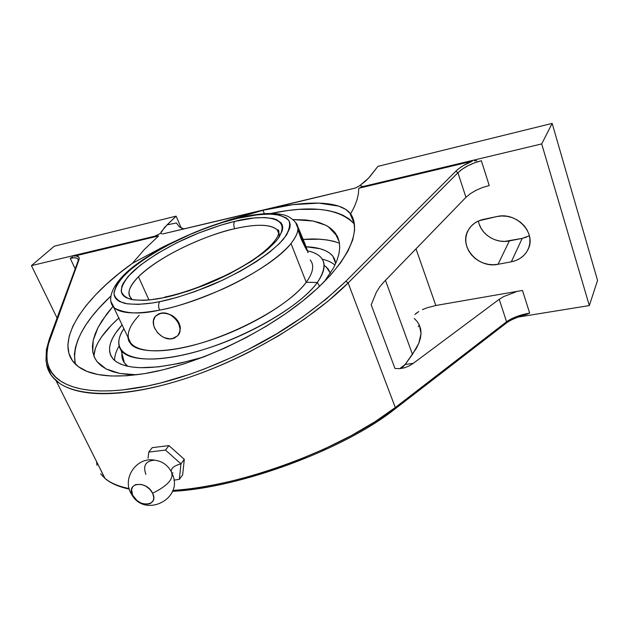 <?xml version="1.0" encoding="UTF-8"?>
<svg xmlns="http://www.w3.org/2000/svg" width="629" height="629" viewBox="0 0 629 629"><rect width="100%" height="100%" fill="white"/><g stroke="black" fill="none" stroke-linecap="round" stroke-linejoin="round"><path stroke-width="0.94" d="M324.226 281.831L333.441 268.04L336.822 260.807L338.913 253.99L339.723 247.645L339.275 241.921L334.762 232.274L328.228 226.629L325.869 225.292L313.1 221.031L292.949 219.568L305.529 219.946L313.1 221.031L319.941 222.815L325.869 225.292L330.823 228.437L334.762 232.274L337.608 236.795L339.275 241.921L339.723 247.645L338.913 253.99L336.822 260.807L333.441 268.04L324.226 281.823M303.241 239.452C316.804 238.202 328.881 239.445 339.487 243.187L333.559 241.237L326.75 239.916L319.1 239.209L303.241 239.452M179.344 479.384L180.955 463.864C174.099 465.672 170.891 468.283 171.308 471.703L172.102 473.731L171.308 471.703C174.202 478.433 167.967 485.612 152.611 493.246C146.714 480.147 125.729 482.388 132.625 495.196L131.61 494.449L130.172 491.532L131.61 494.449L132.625 495.196L131.547 489.464L132.923 486.406L135.77 484.527L141.84 484.511L146.172 486.374L149.961 489.448L152.611 493.246L153.72 497.185L153.633 499.017L153.122 500.66L150.921 503.129L149.317 503.876L145.425 504.23L141.108 503.074L137.028 500.582L132.625 495.196C138.404 508.028 159.31 506.18 152.611 493.246C167.967 485.612 174.202 478.433 171.308 471.703C170.891 468.283 174.099 465.672 180.955 463.864L165.506 450.081L148.735 452.094L148.043 458.219L148.735 452.094L152.218 447.651L168.942 445.607L165.506 450.081L148.735 452.094L152.218 447.651L168.942 445.607L184.305 459.319L180.955 463.864L165.506 450.081L168.942 445.607L184.305 459.319L182.669 474.809L179.344 479.384L180.955 463.864L184.305 459.319L182.669 474.809L179.344 479.384L177.205 479.652L179.344 479.384M173.934 480.147L177.205 479.652L173.926 480.155M145.912 474.447C142.783 465.727 145.598 460.971 154.357 460.176C161.826 460.978 167.479 464.823 171.308 471.703M237.668 218.318L222.359 222.509L206.454 227.895L190.453 234.31L167.322 245.404L153.169 253.463L140.582 261.766L129.991 270.061L121.806 278.065L116.396 285.487L114.069 292.053L114.132 294.922L115.036 297.47L116.797 299.663L119.416 301.472L127.184 303.838L138.144 304.389L151.943 303.044L159.837 301.629C171.953 299.31 188.118 294.246 208.317 286.447C235.985 275.109 268.748 255.924 283.443 239.169C288.978 231.393 290.779 225.182 288.853 220.535C285.165 216.966 279.669 214.835 272.357 214.159C260.603 214.119 249.068 215.495 237.754 218.294L237.668 218.318C226.582 220.873 212.382 225.552 195.061 232.36C171.442 242.141 142.704 258.071 125.596 274.087C118.433 281.808 114.572 288.436 114.014 293.987C115.398 298.61 119.14 301.778 125.242 303.477C135.864 304.853 147.359 304.247 159.742 301.653L176.851 297.446L195.084 291.541L222.839 280.07L240.341 271.193L256.066 261.829L269.33 252.418L279.583 243.392L286.47 235.128L289.827 227.965L290.181 224.875L289.662 222.139L288.302 219.788L286.124 217.831L279.496 215.126L270.148 214.064L258.503 214.615L237.668 218.318M238.627 217.823C249.446 215.33 259.305 213.891 268.221 213.506C279.072 213.616 277.9 213.954 282.02 214.575C287.249 215.377 291.801 218.043 295.669 222.58C299.876 227.053 298.319 234.027 290.999 243.494C278.592 258.802 248.927 277.405 222.344 289.246C195.249 300.741 174.319 307.699 159.554 310.105C158.217 306.582 158.311 303.76 159.837 301.629C158.311 303.76 158.217 306.582 159.554 310.105C136.524 314.398 121.483 313.714 114.423 308.061L110.995 301.645L131.603 344.889C141.769 354.402 175.876 352.452 215.26 338.481C254.611 324.556 292.611 300.725 306.244 282.256C288.224 307.447 223.924 340.949 177.079 348.812C130.014 357.028 115.972 339.322 139.237 315.294M166.017 297.21L163.375 297.769C152.045 300.167 141.494 300.756 131.697 299.553C126.044 298.036 122.545 295.174 121.193 290.968C121.609 285.912 125.085 279.842 131.603 272.758C147.217 258.039 173.698 243.337 195.477 234.31C211.454 228.036 224.545 223.72 234.743 221.384C233.556 223.098 233.524 225.552 234.641 228.736C216.266 232.235 165.309 250.947 138.459 276.776C128.733 287.013 126.46 294.325 131.626 298.704C126.61 293.743 128.89 286.431 138.459 276.776C156.81 258.157 200.439 236.535 234.641 228.736C256.593 223.751 270.816 224.176 277.318 230.01C279.079 231.952 279.614 234.42 278.922 237.424M110.704 296.204C83.563 321.796 71.753 344.401 75.268 364.01L74.403 354.135L75.519 347.184L77.894 339.872L81.463 332.277L86.165 324.478L91.92 316.521L98.667 308.493L110.704 296.204M174.956 241.253L163.383 246.749L132.491 263.268L118.952 273.552L106.6 284.096L95.632 294.773L86.228 305.458L78.586 315.986L72.87 326.207L69.253 335.957L67.877 345.062L68.883 353.333L72.359 360.59L78.358 366.652L86.896 371.338L97.912 374.507L111.294 376.008L126.854 375.749L144.332 373.665L163.383 369.742L183.605 364.026L204.559 356.612L225.732 347.648L246.631 337.341L266.735 325.94L285.582 313.722L302.722 300.984L317.794 288.051L330.5 275.203L340.627 262.741L348.049 250.916L352.704 239.948L354.63 230.033L353.899 221.306L350.644 213.876C348.034 210.456 344.063 207.877 338.716 206.131C333.236 204.346 326.64 203.34 318.927 203.12C303.06 202.774 284.363 205.172 262.843 210.314L355.338 188.055L162.809 233.917L262.843 210.314L264.392 213.679L262.843 210.314L220.464 222.87L230.08 219.615L262.843 210.314L293.035 204.645L318.927 203.12L338.716 206.131L345.643 209.331L350.644 213.876C362.823 231.771 346.28 266.146 302.722 300.984C259.282 335.784 193.535 365.771 144.332 373.665C112.575 378.422 90.411 375.953 77.847 366.259C51.444 345.816 80.811 299.797 132.491 263.268L163.383 246.749L174.964 241.253M306.087 246.741C319.147 247.307 328.079 250.452 332.875 256.168L335.752 263.362L334.604 259.006L332.442 255.641L329.258 252.803L325.099 250.499L320.051 248.73L306.087 246.741M334.95 265.084C331.86 262.403 327.615 260.422 322.221 259.132C327.615 260.422 331.86 262.403 334.95 265.084M119.07 346.044C116.019 351.289 114.525 356.1 114.588 360.48C114.525 356.1 116.019 351.289 119.07 346.044M121.932 353.419L122.026 357.107L123.001 360.48L124.424 362.925L127.836 366.298C122.954 362.579 121.059 357.697 122.168 351.65M128.033 338.748L128.458 338.143L128.033 338.748M297.556 227.423L295.669 222.58C299.821 227.368 298.264 234.334 290.999 243.494L306.244 282.256L317.307 282.507L319.579 286.376L317.307 282.507C302.093 303.665 257.623 331.341 212.429 346.689C167.196 362.115 129.849 362.681 121.153 350.439C117.167 344.723 118.11 337.427 123.976 328.542C107.677 352.216 130.974 366.44 182.827 355.063C234.515 343.977 298.869 308.753 317.307 282.507L306.244 282.256L290.999 243.494C272.931 267.349 206.163 301.55 159.554 310.105C140.629 314.524 125.588 313.84 114.423 308.061C105.648 300.198 111.765 281.493 138.805 262.655C164.916 243.879 204.739 225.976 238.234 217.917M127.813 336.767L128.819 341.185L131.603 344.889M155.788 315.907L158.618 313.91L160.843 313.218L165.985 313.226L171.332 315.082L175.986 318.581L179.171 323.251L180.358 328.401L179.414 333.189L177.865 335.603M177.834 335.642L179.414 333.189L180.358 328.401L180.036 325.814L177.803 320.806L173.801 316.646L171.332 315.082L165.985 313.226L160.843 313.218C172.33 310.301 185.531 327.937 177.779 335.705L172.322 338.701L174.563 338.032L178.07 335.351L179.847 331.231L179.988 328.818L178.73 323.738L175.609 318.997L171.104 315.326L168.541 314.075L163.304 313.006L158.602 313.926L155.143 316.678L153.437 320.837L153.743 325.751L154.64 328.267L157.745 332.93L162.18 336.546L164.704 337.781L169.869 338.882L174.579 338.017L172.275 338.709M298.547 228.343L304.884 243.612L298.083 227.383L303.98 243.981L304.884 243.612L306.582 248.078L308.037 252.661L304.884 243.612L303.98 243.981L306.606 250.106L298.083 227.383M148.719 299.451L138.459 276.776L148.719 299.451M278.954 232.966L277.318 230.01C269.629 222.454 248.785 225.441 234.641 228.736C233.524 225.552 233.556 223.098 234.743 221.384L234.9 221.345C256.373 215.417 297.061 213.341 276.375 240.734C262.788 256.066 232.934 273.513 207.743 283.844C189.345 290.952 174.61 295.591 163.54 297.737L165.12 297.014M307.982 252.599L307.675 252.064L307.943 252.614M163.375 297.769L149.623 299.915L143.593 300.332L133.505 299.876L126.311 297.761L123.866 296.125L122.199 294.144L121.318 291.832L121.861 286.344L123.253 283.231L128.135 276.422L140.188 265.281L156.865 253.794L176.82 242.794L198.583 233.052L220.645 225.229L234.9 221.345L253.959 217.996L264.628 217.524L273.151 218.546L276.493 219.615L281.1 222.886L282.303 225.064L282.728 227.58L282.366 230.434L279.205 237.015L276.414 240.687L268.489 248.636L263.417 252.819L251.286 261.405L229.113 274.063L204.181 285.283L187.3 291.369L163.375 297.769M305.505 247.968L301.079 238.831L298.02 230.088M297.721 226.888L297.879 227.596M169.877 338.866L172.322 338.701C160.733 341.445 147.689 323.723 155.717 315.986L160.843 313.218L158.618 313.91L155.772 315.923M306.244 282.256C313.203 272.679 314.516 265.226 310.183 259.903M317.307 282.507C328.676 265.414 325.429 254.871 307.581 250.861C312.652 251.93 316.615 253.66 319.485 256.042C326.325 261.884 325.594 270.698 317.307 282.507M324.124 265.257L328.086 268.819L330.382 273.206L326.034 266.696M197.309 287.579L225.638 275.447M203.214 357.13C157.793 370.056 128.19 371.118 114.384 360.307C106.01 351.776 108.62 339.927 122.215 324.768L115.634 333.087L112.63 338.143L110.594 342.962L109.58 347.499L109.611 351.69L110.728 355.503L112.953 358.876L116.279 361.769L120.721 364.136L126.256 365.936L132.853 367.132L140.464 367.698L158.461 366.864L179.556 363.358L203.214 357.13M172.094 472.969L172.983 472.914L172.094 472.969M118.991 317.842L111.545 324.957L101.426 337.058L97.872 342.836L95.404 348.372L93.87 355.975C94.436 345.219 102.81 332.505 118.991 317.842M112.905 306.504L106.946 313.706L98.093 327.394L93.218 340.289L92.754 351.863L94.837 358.168L96.976 361.549L106.057 368.916L119.793 373.429L136.619 374.782L128.41 374.522L119.793 373.429L112.347 371.55L106.057 368.916L100.907 365.559L96.976 361.549L94.279 356.981L92.754 351.863L92.416 346.257L93.218 340.289L95.121 333.999L98.093 327.394L102.063 320.609L112.905 306.504M522.534 315.703L529.665 313.077L522.487 290.441L435.818 305.49L426.714 307.896L435.818 305.49L415.997 248.856L435.818 305.49L522.487 290.441L529.665 313.077L516.653 316.552L506.565 321.781L506.125 323.212L506.565 321.781L395.295 407.521L394.933 408.999L395.295 407.521L506.565 321.781L499.222 299.294L413.339 363.295L405.139 364.506L402.93 366.919L399.729 368.657L405.139 364.506L413.339 363.295L408.936 366.039L404.337 367.839L399.643 368.657L394.957 368.46L371.196 304.806L376.378 292.202L379.798 286.816L383.674 282.193L465.947 197.333L457.928 172.763L348.136 282.948L395.295 407.521C345.124 447.714 240.475 486.893 172.818 490.447L180.963 489.771C197.852 488.128 216.242 484.841 236.134 479.919C255.398 475.131 275.211 468.857 295.567 461.081L324.312 449.012L351.068 435.74L374.963 421.752L395.295 407.521L348.136 282.948L345.848 281.249C316.702 308.949 284.096 331.727 248.03 349.582C206.398 370.166 168.486 383.108 134.292 388.408C100.616 393.432 76.046 390.963 60.573 381.009C47.183 372.643 43.676 358.459 50.061 338.473L78.94 259.926L78.232 260.563L78.94 259.926C79.797 257.34 78.586 255.948 75.315 255.767L158.594 235.93L154.687 236.229L31.45 265.619L57.066 318.015L31.45 265.619L54.33 246.183L176.12 216.14L181.286 228.17L176.12 216.14L164.452 227.533L160.717 233.273L154.687 236.229L31.45 265.619L54.33 246.183L176.12 216.14L167.015 224.907L176.419 222.957L179.304 226.849L184.045 228.995M78.381 259.549L77.925 258.826L78.381 259.549M76.966 258.197L77.925 258.826C76.652 257.623 74.08 257.465 70.228 258.346L74.159 257.78L76.966 258.197M75.189 268.819L70.228 258.346L71.407 257.576L70.228 258.346L75.189 268.819M108.581 481.036C113.896 484.377 120.76 486.885 129.157 488.576C118.472 486.382 110.421 483.001 105.004 478.441L108.581 481.036M100.679 473.889L105.004 478.441L55.981 380.521L51.208 375.222L46.522 364.175C47.741 370.489 50.894 375.938 55.981 380.521C74.529 397.331 123.174 398.574 184.116 378.988C244.988 359.434 310.875 320.476 348.136 282.948L328.118 301.102L304.475 319.076L277.9 336.248L249.273 351.996C228.964 362.21 209.15 370.575 189.824 377.101C169.869 383.816 151.353 388.494 134.268 391.136C117.23 393.746 102.307 394.352 89.499 392.96C77.163 391.6 67.272 388.447 59.834 383.501L53.237 377.699L50.941 374.672L47.623 368.075L45.988 360.865L46.412 349.622L49.274 339.157L50.061 338.473L49.274 339.165L78.232 260.563L77.925 258.826L78.405 259.848M96.591 461.647L96.952 465.311M46.153 353.333L49.321 340.438M353.459 222.941L348.702 218.64L342.774 215.126L335.776 212.405L327.795 210.487L318.942 209.347L298.987 209.371L288.082 210.487L270.808 213.483C311.552 204.944 339.432 208.49 354.434 224.105M73.923 256.223L158.594 235.93L144.269 249.587L132.491 263.268L144.269 249.587L158.594 235.93L154.687 236.229L160.717 233.273L161.889 233.87L160.717 233.273L161.189 231.857L167.015 224.907L176.419 222.957L179.304 226.849L183.416 228.901M419.433 325.256L420.699 329.25L421.029 333.606L420.4 338.316L418.772 343.363L416.139 348.718L405.139 364.506L412.475 354.363L385.467 280.345L412.475 354.363L418.772 343.363L421.029 333.606L419.433 325.256L417.271 321.647L414.252 318.423M75.315 255.767L78.688 256.939L79.223 258.236L78.94 259.926L48.063 344.975L46.947 351.226L46.758 357.186L47.521 362.799L49.266 368.044L52.01 372.848L55.777 377.188L60.573 381.009L66.407 384.272L73.263 386.929L81.133 388.95L89.978 390.294L99.775 390.939L110.468 390.845L122.002 390.011L147.265 386.049L160.82 382.927L189.25 374.459L203.89 369.176L233.414 356.682L248.03 349.582L276.343 333.991L302.628 317L326.026 299.215L345.848 281.249L455.781 171.261C459.72 167.432 465.216 164.083 472.261 161.221L358.766 188.26L363.051 186.53L541.695 143.915L589.326 305.568L597.55 280.424L589.326 305.568L541.695 143.915L552.16 123.394L597.55 280.424L552.16 123.394L377.911 166.37L552.16 123.394L541.695 143.915L363.051 186.53L359.788 185.626L368.563 178.141L377.911 166.37L369.821 176.725L365.787 180.908L359.788 185.626L355.338 188.055L359.788 185.626L363.051 186.53L358.766 188.26L358.388 193.944L356.918 200.14L354.339 206.807L350.644 213.876L354.339 206.807L356.918 200.14L358.388 193.944L358.766 188.26L472.261 161.221L462.85 165.875L458.934 168.533L455.781 171.261L457.928 172.763C463.628 167.338 471.443 163.336 481.374 160.749L489.236 185.531L482.498 187.513L476.004 190.312L470.311 193.685L465.947 197.333L457.928 172.763L455.781 171.261L345.848 281.249L348.136 282.948L457.928 172.763L462.323 169.099L468.047 165.686L474.596 162.817L481.374 160.749L489.236 185.531L482.498 187.513L476.004 190.312L470.311 193.685L465.947 197.333L383.674 282.193L379.798 286.816L376.378 292.202L371.196 304.806L394.957 368.46L399.643 368.657L404.337 367.839L408.936 366.039L413.339 363.295L499.222 299.294L503.695 296.558L499.222 299.294L506.565 321.781C512.328 317.724 520.026 314.822 529.665 313.077L525.836 314.704M99.547 467.551L102.952 474.596M72.626 256.852L71.407 257.576L72.626 256.852M414.904 314.476L418.765 311.536L415.934 313.509M422.444 309.625L426.714 307.896L422.444 309.625M515.866 291.927L503.695 296.558L515.866 291.927M172.574 491.107L195.32 488.796M281.124 467.386L310.144 456.245M384.759 416.17L394.344 409.141M589.326 305.568L518.32 317.055L589.326 305.568M418.136 326.687L419.378 325.146M476.774 160.702L474.494 160.851M478.449 220.999C480.289 233.964 495.707 243.934 509.348 240.931L498.05 264.29L509.348 240.931L522.204 238.391L511.306 261.806L498.05 264.29C478.119 268.874 458.305 246.316 468.275 230.151C471.53 224.537 476.617 220.936 483.544 219.348L496.926 216.541C516.315 211.588 536.6 232.816 528.211 249.123C524.916 255.901 519.279 260.131 511.306 261.806L522.204 238.391L529.39 235.781M479.204 224.081L481.012 228.193L483.63 231.959L486.964 235.238L490.887 237.911L495.251 239.877L499.898 241.056L504.655 241.418L522.204 238.391L526.709 237.054M511.306 261.806L498.05 264.29L493.215 264.746L488.301 264.345L483.504 263.087L478.991 261.035L474.934 258.267L471.475 254.879L468.754 250.995L466.867 246.765L465.885 242.338L465.853 237.88L466.773 233.563L468.629 229.546L471.341 225.984L474.824 223.028L478.944 220.779L496.926 216.541L501.887 215.967L506.958 216.305L511.935 217.54L516.621 219.631L520.828 222.485L524.389 226L527.149 230.033L529.013 234.42L529.909 238.981L529.807 243.533L528.714 247.912L526.677 251.93L523.792 255.453L520.167 258.338L515.953 260.477L511.306 261.806M328.228 226.629L337.435 236.433M172.401 474.25C183.81 498.766 144.922 518.485 131.713 494.543C121.2 478.779 136.65 456.229 154.907 460.208M332.875 256.168L335.674 263.527M124.424 362.925L121.153 350.439M165.073 297.014C194.943 290.92 236.174 272.727 259.329 255.311C284.166 236.378 278.851 228.327 277.318 230.01L278.82 233.791M105.004 478.441C110.539 483.261 118.645 486.822 129.307 489.118M172.488 491.328C239.995 488.19 344.708 449.208 395.075 408.897L506.266 323.102C510.449 319.996 516.323 317.417 523.878 315.357M354.41 223.94L349.638 212.649"/></g></svg>
